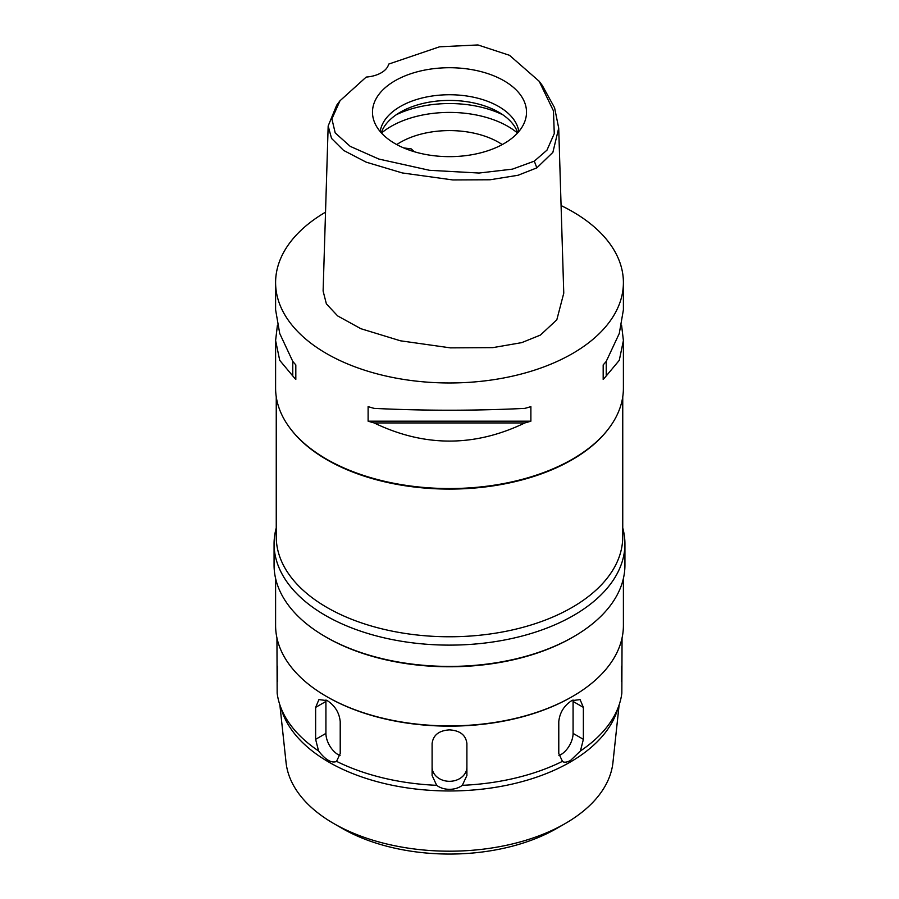 <?xml version="1.0" encoding="UTF-8"?>
<svg xmlns="http://www.w3.org/2000/svg" width="899" height="899" viewBox="0 0 899 899"><rect width="100%" height="100%" fill="white"/><g stroke="black" fill="none" stroke-linecap="round" stroke-linejoin="round"><path stroke-width="1.35" d="M366.208 77.067A26.082 15.058 0 0 0 388.671 64.099L439.51 46.815L477.953 44.95L509.508 55.311L539.175 81.258L553.458 110.88L554.267 133.625L546.963 150.167L534.298 161.146L512.464 169.136L479.055 173.035L429.497 170.304L378.85 159.056L350.194 146.346L335.203 132.895L331.9 118.915L339.991 100.778L366.208 77.067M503.957 143.626A77.022 44.467 0 0 0 525.117 120.612A77.022 44.467 0 0 0 485.606 72.909A77.022 44.467 0 0 0 395.043 80.741A77.022 44.467 0 0 0 373.883 120.612A77.022 44.467 0 0 0 426.935 154.695A77.022 44.467 0 0 0 503.957 143.626M542.266 85.394L554.582 107.779L558.706 128.096L552.874 152.358L536.849 167.866L518.116 175.249L490.045 179.778L452.826 179.946L402.258 172.934L366.174 162.157L343.598 150.414L331.54 138.412L328.169 125.972L336.687 105.205L339.991 100.778M328.169 125.972L323.112 291.051L326.382 303.873L337.653 315.92L360.881 328.708L400.448 340.8L450.433 347.868L492.854 347.632L521.735 342.631L540.423 335.069L556.818 319.808L563.763 293.186L558.706 128.096M561.077 205.568A173.9 100.396 180 0 1 623.4 282.578A173.9 100.396 180 0 1 572.472 353.565A173.9 100.396 180 0 1 382.952 375.332A173.9 100.396 180 0 1 275.6 282.578A173.9 100.396 180 0 1 325.528 212.164M277.42 325.168L275.6 340.541L275.6 388.143A173.9 100.396 0 0 0 290.748 429.138A173.9 100.396 0 0 0 572.472 459.142A173.9 100.396 0 0 0 608.252 429.138A173.9 100.396 0 0 0 623.4 388.143L623.4 340.541L621.58 325.168M603.184 379.434L603.184 364.882L603.184 379.434A173.9 100.396 180 0 0 606.229 375.951L619.276 360.342L623.4 340.541M603.184 364.882A173.9 100.396 0 0 0 606.229 361.398L619.276 333.495L623.4 309.795L623.4 282.578M275.6 282.578L275.6 309.795L279.724 333.495L292.771 361.398A173.9 100.396 0 0 0 295.816 364.882L295.816 379.434L295.816 364.882M295.816 379.434A173.9 100.396 180 0 1 292.771 375.951L279.724 360.342L275.6 340.541M368.118 421.182L368.118 406.629A173.9 100.396 0 0 0 374.153 408.382C424.384 410.832 474.616 410.832 524.847 408.382A173.9 100.396 0 0 0 530.882 406.629L530.882 421.182A173.9 100.396 180 0 1 524.847 422.935C474.616 447.129 424.384 447.129 374.153 422.935A173.9 100.396 180 0 1 368.118 421.182L530.882 421.182M608.252 429.138L607.657 429.902A173.249 100.025 180 0 1 572.011 459.794A173.249 100.025 180 0 1 291.343 429.902L290.748 429.138M276.251 396.83L276.251 536.737A173.249 100.025 0 0 0 383.199 629.154A173.249 100.025 0 0 0 572.011 607.466A173.249 100.025 0 0 0 622.749 536.737L622.749 396.83M622.749 527.938A175.429 101.284 180 0 1 624.929 543.839A175.429 101.284 180 0 1 573.54 615.455A175.429 101.284 180 0 1 382.367 637.413A175.429 101.284 180 0 1 274.071 543.839A175.429 101.284 180 0 1 276.251 527.938M274.071 543.839L274.071 565.134A175.429 101.284 0 0 0 325.46 636.75A175.429 101.284 0 0 0 573.54 636.75L573.54 636.75A175.429 101.284 0 0 0 624.929 565.134L624.929 543.839M572.472 637.369L573.54 636.75L572.472 637.369A173.9 100.396 180 0 1 326.528 637.369L325.46 636.75M275.6 578.45L275.6 625.479A173.9 100.396 0 0 0 326.528 696.478A173.9 100.396 0 0 0 572.472 696.478L572.472 696.478A173.9 100.396 0 0 0 623.4 625.479L623.4 578.45M571.697 696.916L572.472 696.478L571.697 696.916A172.81 99.778 180 0 1 327.303 696.916L326.528 696.478M276.948 637.987L277.162 693.241A172.81 99.778 0 0 0 279.814 704.737A172.81 99.778 0 0 0 318.561 750.946C325.607 759.981 331.652 763.465 336.709 761.419A172.81 99.778 0 0 0 436.667 785.321C440.15 787.929 444.421 789.266 449.5 789.344C454.579 789.266 458.85 787.929 462.333 785.321A172.81 99.778 0 0 0 562.291 761.419C564.257 762.723 567.033 762.374 570.629 760.374L580.439 750.946L583.372 739.338L583.372 707.389L580.091 699.613L571.697 700.647C564.033 705.67 559.729 712.649 558.785 721.594L558.785 753.542L562.583 761.61M580.439 750.946A172.81 99.778 0 0 0 619.186 704.737A172.81 99.778 0 0 0 621.838 693.241L622.052 637.987M621.434 681.397L621.434 666.204M462.333 785.321L466.896 775.511L466.896 743.563C465.862 735.112 460.063 730.55 449.5 729.876C438.948 730.539 433.149 735.101 432.104 743.563L432.104 775.511L436.667 785.321M277.566 666.204L277.566 681.397M336.417 761.61L340.215 753.542L340.215 721.594C339.283 712.671 334.979 705.693 327.303 700.647L318.92 699.613L315.628 707.389L315.628 739.338L318.561 750.946M466.896 767.105A17.396 14.204 0 0 1 449.5 781.31A17.396 14.204 0 0 1 432.104 767.105M279.814 704.737L281.949 711.12A170.641 98.519 0 0 0 399.493 786.647A170.641 98.519 0 0 0 570.157 762.116A170.641 98.519 180 0 0 617.051 711.12L619.186 704.737M573.011 699.961A17.396 10.035 -60 0 1 573.079 701.445L573.079 733.393A17.396 10.035 -60 0 1 560.785 754.688A17.396 10.035 -60 0 1 558.931 755.598M619.13 704.883L612.949 762.487A163.764 94.552 180 0 1 565.302 823.495L556.841 828.384L565.302 823.495A163.764 94.552 0 0 1 333.698 823.495A163.764 94.552 0 0 1 286.051 762.487L279.87 704.883M333.698 823.495L342.159 828.384A151.796 87.641 0 0 0 556.841 828.384M502.26 144.582A69.56 40.163 0 0 0 400.313 142.357A69.56 40.163 0 0 0 396.74 144.582M414.315 151.74L411.214 148.886L403.651 147.908M381.479 133.041A82.607 47.692 180 0 1 391.087 126.388A82.607 47.692 180 0 1 517.521 133.041M381.255 132.794A69.56 40.163 180 0 1 400.313 112.184A69.56 40.163 180 0 1 469.739 102.16A69.56 40.163 180 0 1 517.745 132.794M518.824 131.557A69.56 40.163 0 0 0 473.425 97.193A69.56 40.163 0 0 0 400.313 106.509A69.56 40.163 0 0 0 380.176 131.557M340.069 755.598A17.396 10.035 60 0 1 338.215 754.688A17.396 10.035 60 0 1 325.921 733.393L325.921 701.445A17.396 10.035 60 0 1 325.989 699.961M292.771 361.398L292.771 375.951M374.153 422.935L524.847 422.935M606.229 375.951L606.229 361.398M536.849 167.866L534.298 161.146M573.079 733.393L583.372 739.338M583.372 707.389L573.079 701.445M502.901 114.847A82.607 47.692 0 0 0 396.099 114.847M315.628 739.338L325.921 733.393M325.921 701.445L315.628 707.389M542.479 85.686L539.175 81.258"/></g></svg>
